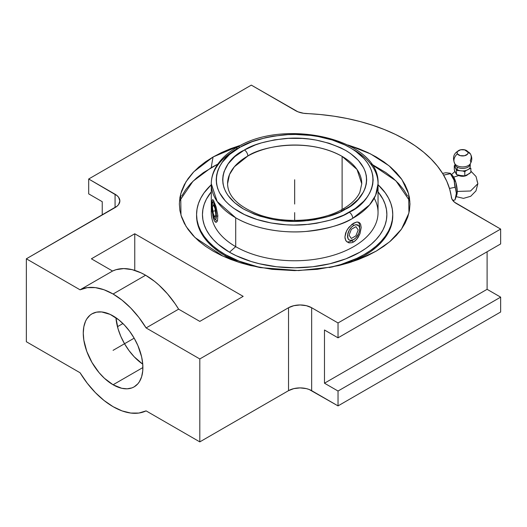 <?xml version="1.0" encoding="UTF-8"?>
<svg xmlns="http://www.w3.org/2000/svg" width="527" height="527" viewBox="0 0 527 527"><rect width="100%" height="100%" fill="white"/><g stroke="black" fill="none" stroke-linecap="round" stroke-linejoin="round"><path stroke-width="0.79" d="M179.457 201.149L192.987 181.242L211.261 167.606A241.445 139.398 60 0 1 213.125 156.96L193.798 171.769L185.912 181.894L180.689 193.91L180.985 215.227L186.11 226.505L194.977 237.506L223.145 256.267L260.384 267.611L298.723 270.575L331.964 267.037L357.695 259.791L376.212 251.115L389.697 241.761L401.482 229.133L408.945 212.98L408.649 193.91L401.89 179.523L389.045 165.774L370.58 153.917L347.952 144.991L358.735 148.68L367.826 152.573L376.212 156.96L383.814 161.802L390.553 167.046L396.37 172.652L401.212 178.561L405.026 184.713L407.773 191.051L409.433 197.513L409.986 204.041L409.433 210.563L407.773 217.025L405.026 223.362L401.212 229.515L396.37 235.424L390.553 241.03L383.814 246.274L376.212 251.115L367.826 255.503L358.735 259.396L349.032 262.756L338.802 265.549L317.168 269.337L294.665 270.614L272.169 269.337L250.536 265.549L240.305 262.756L230.602 259.396L221.511 255.503L213.125 251.115L205.523 246.274L198.784 241.03L192.968 235.424L188.126 229.515L184.312 223.362L181.565 217.025L179.905 210.563L179.351 204.041L179.905 197.513L181.565 191.051L184.312 184.713L188.126 178.561L192.968 172.652L198.784 167.046L205.523 161.802L213.125 156.96A241.445 139.398 -120 0 0 211.261 167.606L217.816 164.101L203.488 172.56L196.591 177.928L190.636 183.659L185.688 189.7L181.789 195.991M240.029 147.244L239.186 147.725C220.47 155.906 199.081 187.889 239.179 211.788C257.65 222.697 284.811 226.491 305.054 224.66C325.561 222.262 340.31 218.132 349.302 212.276A4.908 2.787 60.7 0 1 352.721 218.316C343.169 224.542 327.498 228.929 305.706 231.478C284.198 233.415 255.345 229.39 235.714 217.803L217.17 201.512L211.294 183.765A83.371 48.135 180 0 1 236.616 149.213A4.908 2.787 -119.3 0 1 237.631 146.967A4.908 2.787 60.7 0 1 240.029 147.244L252.005 141.737L265.601 137.679L272.854 136.243L287.9 134.622L295.561 134.457L310.778 135.419L318.189 136.539L332.28 139.998L344.935 144.971L350.574 147.968L355.679 151.269L364.098 158.647L367.332 162.659L369.875 166.835L371.7 171.13L372.793 175.511L373.136 179.931L372.734 184.351L371.581 188.725L369.704 193.014L367.108 197.177L363.821 201.169L355.303 208.514L343.551 215.194L330.706 220.003L316.483 223.277L309.026 224.298L293.776 225.062L286.128 224.792L271.142 222.98L257.057 219.515L244.403 214.548L233.659 208.251L229.14 204.68L225.24 200.866L219.463 192.684L217.638 188.389L216.544 184.009L216.202 179.588L216.604 175.168L217.75 170.794L219.634 166.506L222.229 162.342L229.469 154.556L240.029 147.244A4.908 2.787 -119.3 0 0 237.631 146.967C285.575 117.712 380.408 139.424 378.043 183.765A83.371 48.135 180 0 1 352.721 218.316A83.371 48.135 180 0 1 235.714 217.803L235.714 246.662L229.469 252.202A92.205 53.234 0 0 0 347.741 258.092A92.205 53.234 0 0 0 378.043 191.828L382.905 199.107L385.099 204.173L386.429 209.344L386.871 214.561L386.429 219.779L385.099 224.943L382.905 230.016L379.855 234.93L375.988 239.653L371.331 244.133L365.942 248.329L359.869 252.202L345.896 258.823L329.955 263.744L312.656 266.774L294.665 267.795L276.682 266.774L259.383 263.744L251.201 261.511L236.175 255.707L229.469 252.202L235.714 246.662A83.371 48.135 0 0 0 326.575 257.097A83.371 48.135 0 0 0 378.043 212.625L378.043 183.765L375.619 195.28L369.565 204.911L352.721 218.316A4.908 2.787 -119.3 0 0 349.302 212.276L350.152 211.795C368.86 203.606 390.257 171.631 350.159 147.731C331.681 136.816 304.527 133.028 284.284 134.853C263.777 137.251 249.021 141.381 240.029 147.244M456.125 195.925L457.238 191.439L470.558 190.998L477.87 183.653L476.981 180.748M227.578 183.765C227.822 196.347 238.441 206.709 259.436 214.845C285.081 224.061 321.589 221.511 342.517 209.252A4.908 2.793 60.6 0 1 344.921 209.522C336.628 214.957 322.998 218.777 304.033 220.971C282.907 222.849 262.703 218.843 243.434 208.962C206.933 186.861 226.801 157.823 243.757 150.366L244.409 149.991A4.908 2.793 60.6 0 1 247.835 156.025L234.357 166.802L229.515 174.529L227.578 183.765A67.094 38.734 180 0 1 247.835 156.025A67.094 38.734 180 0 1 342.109 156.374L342.109 209.482L342.109 156.374C306.648 136.651 260.009 147.092 247.835 156.025A4.908 2.793 -119.4 0 0 244.409 149.991C252.71 144.556 266.339 140.742 285.305 138.542C306.431 136.671 326.635 140.676 345.903 150.557C382.404 172.658 362.53 201.696 345.58 209.153L344.921 209.522A4.908 2.793 -119.4 0 0 342.517 209.252A4.908 2.793 -119.4 0 0 341.503 211.327M454.92 163.871A4.908 3.761 -32.2 0 1 455.374 165.511A4.908 3.761 147.8 0 0 455.104 164.226M467.765 151.677A9.196 7.055 -32.2 0 1 470.387 153.917A9.196 7.055 147.8 0 0 467.765 151.677L468.088 152.909L467.581 154.115L464.465 155.761L460.242 155.656L457.39 153.858A5.52 3.188 0 0 0 464.465 155.761A5.52 3.188 0 0 0 467.765 151.677A5.52 3.188 0 0 0 463.753 149.655A5.52 3.188 0 0 0 460.723 149.767A5.52 3.188 0 0 0 457.39 153.858L457.061 152.626L457.574 151.42L460.69 149.773L464.906 149.879L467.765 151.677M470.387 153.917A9.196 7.055 147.8 0 1 470.282 160.564A8.201 4.736 180 0 1 469.741 164.483A8.201 4.736 180 0 1 462.047 166.907A8.201 4.736 180 0 1 454.959 163.93M455.374 165.511A7.668 4.427 0 0 0 457.153 167.125L457.153 169.628A7.668 4.427 0 0 0 458.8 170.353A7.668 4.427 0 0 0 462.515 170.926A7.668 4.427 0 0 0 466.461 170.313A7.668 4.427 0 0 0 469.182 168.745A7.668 4.427 0 0 0 470.242 166.499L470.242 163.996A7.668 4.427 180 0 1 465.512 168.087A7.668 4.427 180 0 1 457.153 167.125A7.668 4.427 180 0 1 455.374 165.511A7.668 4.427 180 0 1 454.913 163.996L454.88 163.811A9.196 7.055 -32.2 0 1 454.788 163.673A9.196 7.055 -32.2 0 1 457.39 153.858A9.196 7.055 147.8 0 0 454.788 163.673L454.913 163.864M115.927 317.722A42.16 24.341 -120 0 0 142.758 364.19L134.194 356.786L129.043 350.626L124.524 343.736L120.815 336.384L118.061 328.841L115.927 317.722M113.081 384.769A42.16 24.341 60 0 1 85.532 347.616A42.16 24.341 60 0 1 92.001 313.828A42.16 24.341 60 0 1 113.081 315.917A42.16 24.341 60 0 1 140.623 353.07A42.16 24.341 60 0 1 134.161 386.858A42.16 24.341 60 0 1 113.081 384.769L142.889 367.556L113.081 384.769L104.425 378.294L99.023 372.589L92.001 362.517L86.784 351.39L83.839 340.178L83.266 333.13L83.839 326.747L85.532 321.266L86.784 318.934L90.031 315.199L92.001 313.828L96.513 312.155L101.671 311.951L110.156 314.395L118.898 319.942L124.491 325.126L129.642 331.285L134.161 338.176L137.87 345.528L141.611 356.825L142.751 364.098L142.751 370.85L141.611 376.812L139.372 381.752L137.87 383.781L134.161 386.858L131.994 387.879L127.132 388.821L121.73 388.287L113.081 384.769M112.58 271.036L80.058 289.81A68.991 39.835 60 0 1 113.081 294.013L145.604 275.232A68.991 39.835 -120 0 0 112.58 271.036L91.395 258.803L134.76 233.771L243.171 296.358L199.805 321.398L178.62 309.165A68.991 39.835 -120 0 0 145.604 275.232L113.081 294.013A68.991 39.835 60 0 1 146.098 327.939L178.62 309.165L146.098 327.939L199.805 358.953L288.526 307.728L293.829 305.686L300.087 304.962L306.345 305.686L311.655 307.728L338.031 322.959L338.031 337.827L500.65 243.942L500.65 229.074L338.031 322.959L500.65 229.074L454.472 202.19L451.876 198.923L449.689 189.16L446.804 181.295L442.713 173.607L437.463 166.157L431.093 159.002L423.649 152.204L415.197 145.814L405.79 139.886L395.513 134.451L384.446 129.57L372.668 125.274L360.284 121.592L347.379 118.562L334.059 116.203L320.436 114.537L303.526 113.272L297.874 111.777L251.307 85.117L88.688 179.002L251.307 85.117L295.476 110.617A17.635 10.178 180 0 0 306.602 113.569A157.151 90.73 180 0 1 451.362 197.144A17.635 10.178 180 0 0 456.474 203.574L500.65 229.074L500.65 243.942L338.031 337.827L338.031 322.959L311.655 307.728L311.655 390.665A16.357 9.44 0 0 0 288.526 390.665L288.526 307.728L199.805 358.953L146.098 327.939L138.897 317.452L130.801 308.091L122.093 300.186L113.081 294.013L104.063 289.778L95.361 287.63L87.265 287.643L80.058 289.81L112.58 271.036L116.059 269.686L123.74 268.586L132.178 269.659L141.078 272.867L145.604 275.232L154.615 281.411L159.029 285.16L167.467 293.829L175.148 303.796L178.62 309.165L199.805 321.398L243.171 296.358L134.76 233.771L91.395 258.803L112.58 271.036M225.306 255.806A98.094 56.633 0 0 0 238.441 262.169L225.306 255.806L225.306 254.607L225.306 255.806A98.094 56.633 0 0 1 196.578 215.76L197.045 221.314L198.462 226.808L200.8 232.203L204.041 237.433L208.158 242.46L213.106 247.222L218.843 251.689L225.306 255.806M392.76 215.76L392.286 221.314L390.876 226.808L388.537 232.203L385.296 237.433L381.179 242.46L376.232 247.222L370.494 251.689L364.032 255.806L350.896 262.169A98.094 56.633 0 0 0 392.76 215.76L392.76 214.561A98.094 56.633 180 0 1 329.342 267.538L340.91 264.508L356.898 258.335L364.032 254.607L370.494 250.49L376.232 246.023L381.179 241.254L385.296 236.234L388.537 230.997L390.876 225.609L392.286 220.108L392.76 214.561A98.094 56.633 180 0 0 378.043 184.72L385.296 192.889L388.537 198.119L390.876 203.514L392.286 209.008L392.76 214.561M259.995 267.538A98.094 56.633 180 0 1 225.306 254.607L218.843 250.49L213.106 246.023L208.158 241.254L204.041 236.234L200.8 230.997L198.462 225.609L197.045 220.108L196.578 214.561L197.045 209.008L198.462 203.514L200.8 198.119L204.041 192.889L211.294 184.72A98.094 56.633 180 0 0 196.578 214.561A98.094 56.633 180 0 0 225.306 254.607L240.174 261.649L248.428 264.508L259.995 267.538M374.21 198.198A83.371 48.135 180 0 1 337.886 253.79A83.371 48.135 180 0 1 235.714 246.662L235.714 217.803A83.371 48.135 180 0 1 211.294 183.765C211.314 178.508 212.592 173.436 215.128 168.541C219.667 160.01 227.17 152.823 237.631 146.967M353.624 149.727A83.371 48.135 180 0 1 378.043 183.765M360.652 224.37L361.193 227.559L359.994 233.672L356.654 239.396L353.624 241.959L352.003 242.69L348.927 242.888L346.47 241.465L345.626 240.22L344.928 236.933L346.476 231.03L348.933 227.275L353.624 223.184L356.66 222.051L357.971 222.058L359.994 223.231L360.652 224.37L361.193 227.559L359.994 233.672L357.965 237.677L355.185 240.852L353.624 241.959L351.588 240.786L353.624 239.614A8.623 4.98 -60 0 1 347.524 236.096A8.623 4.98 -60 0 1 353.624 225.53L352.629 223.817L353.624 225.53L351.292 227.414L349.309 230.082L347.642 234.653L347.991 238.52L349.309 240.042L350.238 240.384L353.624 239.614L355.956 237.73L358.696 233.56L359.605 230.497L359.605 227.75L358.696 225.734L355.956 224.719L353.624 225.53A8.623 4.98 -60 0 1 359.724 229.054A8.623 4.98 -60 0 1 353.624 239.614L351.588 240.786L353.624 241.959L352.003 242.69L348.927 242.888L346.47 241.465L345.106 238.698L344.928 236.933L345.633 233.033L347.589 229.093L352.016 224.271L356.66 222.051L359.091 222.453L359.994 223.231M359.645 228.007A11.502 6.64 120 0 0 358.182 222.104A11.502 6.64 120 0 1 359.724 226.702L359.724 229.054M211.933 205.115L212.19 200.365L212.717 199.588L213.58 200.53L216.024 206.716L217.796 215.332L217.539 220.411L216.623 222.104L215.391 222.111L214.14 220.391L213.106 217.196L212.091 209.436L212.414 213.04M450.275 173.238L450.414 173.686L443.866 175.063L443.918 175.636L443.866 175.063L450.414 173.686L450.275 173.238L445.822 172.731L442.594 173.409L445.822 172.731L450.275 173.238L454.063 180.175L456.362 193.323L457.238 191.439A10.645 2.971 -101.9 0 0 452.818 175.932L450.308 173.271M451.534 175.227L455.842 182.368L457.238 191.439L456.362 193.323L454.999 199.937L452.759 200.405L454.999 199.937L456.797 194.885A10.645 2.971 -101.9 0 0 457.238 191.439L470.558 190.998L477.87 183.653L475.96 190.899L470.71 196.281L463.49 198.369L456.184 196.617M351.588 240.786A11.502 6.64 120 0 1 346.74 241.735A11.502 6.64 120 0 0 351.588 240.786L353.624 239.614M216.366 215.806L217.855 216.301L216.366 215.806L215.714 209.417L214.133 203.956L213.283 202.651L212.559 202.612L211.9 206.182A8.623 1.825 81.2 0 1 212.46 202.737A8.623 1.825 81.2 0 1 214.924 206.103A8.623 1.825 81.2 0 1 216.366 215.806A8.623 1.825 81.2 0 1 215.036 219.377A8.623 1.825 81.2 0 1 211.9 206.182L212.559 212.572L214.133 218.033L214.99 219.344L215.714 219.377L216.366 215.806M467.041 175.188L467.857 174.516L466.118 175.649L462.666 176.301L458.24 175.267A6.133 3.537 0 0 0 467.041 175.188M458.003 175.122A6.133 3.537 0 0 0 458.24 175.267L457.62 174.852M470.242 166.499A7.668 4.427 0 0 0 470.242 166.466A7.668 4.427 180 0 1 469.182 168.745L470.855 168.205L470.855 172.362L469.182 173.752L464.794 175.86L458.8 175.359L456.514 174.582L454.913 171.545L454.3 169.806L454.3 165.649L454.913 166.539A7.668 4.427 0 0 0 455.908 168.686A7.668 4.427 0 0 0 457.153 169.628L457.153 167.125A7.668 4.427 0 0 0 464.985 168.199A7.668 4.427 0 0 0 470.156 164.641M469.741 164.483A8.201 4.736 180 0 1 462.647 166.914A8.201 4.736 180 0 1 455.48 164.556M454.913 163.996L454.913 166.499A7.668 4.427 0 0 0 454.913 166.539L456.514 170.425L458.8 170.353A7.668 4.427 180 0 1 457.153 169.628A7.668 4.427 180 0 1 455.908 168.686L456.514 170.425L462.515 170.926L464.794 171.703L466.461 170.313A7.668 4.427 180 0 1 462.515 170.926L464.794 171.703L466.461 170.313L470.855 168.205L470.855 172.362L466.461 175.326L464.794 175.86L464.794 171.703L464.794 175.86L462.515 175.932L456.52 174.582L456.514 170.425L456.514 174.582L454.3 169.806L454.3 165.649L454.913 166.539M469.979 165.353L470.242 166.466M361.759 183.765L357.036 169.49L342.109 156.374A67.094 38.734 180 0 1 361.759 183.765L359.875 192.217C357.062 198.514 351.278 204.193 342.517 209.252M453.701 177.138L458.78 175.544M244.409 149.991L234.838 156.638L228.198 163.792L224.087 171.552L223.04 175.57L222.671 179.628L222.993 183.686L224.001 187.704L225.681 191.65L228.02 195.484L234.581 202.658L243.434 208.962L254.238 214.153L260.246 216.268L273.19 219.436L280.002 220.457L293.98 221.327L307.979 220.609L314.823 219.667L327.873 216.643L339.651 212.216L350.303 206.143L358.123 199.397L363.525 191.907L365.251 187.968L366.298 183.949L366.667 179.891L366.344 175.834L365.336 171.815L363.656 167.869L358.34 160.353L350.593 153.581L345.903 150.557L340.719 147.804L329.085 143.252L316.141 140.083L309.336 139.062L302.379 138.43L288.328 138.351L274.514 139.853L261.464 142.876L255.384 144.925L244.409 149.991M450.414 173.686L454.063 180.175L454.999 187.289L449.478 188.449L454.999 187.289L455.993 190.188L456.362 193.323L454.999 199.937M211.294 183.765L211.294 212.625A83.371 48.135 0 0 0 235.714 246.662A83.371 48.135 180 0 1 211.913 206.788M211.933 205.122L212.19 200.365L212.717 199.588L213.58 200.53L216.024 206.716L217.796 215.332L217.539 220.411L217.144 221.459L216.03 222.328L214.14 220.391L212.717 215.2M211.294 191.828A92.205 53.234 0 0 0 229.469 252.202L218 244.133L213.349 239.653L209.482 234.93L206.432 230.016L204.232 224.943L202.908 219.779L202.46 214.561L202.908 209.344L204.232 204.173L206.432 199.107L211.294 191.828M196.584 215.161A98.094 56.633 0 0 0 196.578 215.76L196.578 214.561M371.522 164.101L385.85 172.56L392.747 177.928L398.695 183.659L403.649 189.7L407.549 195.991M370.29 163.495L395.909 180.814L409.881 201.149M241.386 144.991L213.125 156.96L221.511 152.573L230.602 148.68L241.386 144.991M88.688 193.87L88.688 179.002L117.099 195.662L118.615 197.296L119.86 200.906L118.615 204.522L117.099 206.156L26.35 258.803L80.058 289.81L26.35 258.803L115.064 207.585L115.064 194.232L88.688 179.002L88.688 193.87L102.238 201.689L102.238 214.99L102.238 201.689L88.688 193.87M324.48 330.001L338.031 337.827L324.48 330.001L324.48 383.208L487.1 289.316L324.48 383.208L324.48 330.001M487.1 251.761L487.1 289.316L500.65 297.142L338.031 391.027L324.48 383.208L338.031 391.027L338.031 405.895L338.031 391.027L500.65 297.142L500.65 312.01L500.65 297.142L487.1 289.316L487.1 251.761M115.064 194.232A16.357 9.44 180 0 1 119.86 200.906A16.357 9.44 180 0 1 115.064 207.585L115.064 194.232M26.35 341.74L26.35 258.803L26.35 341.74L80.058 372.747L87.265 383.241L95.361 392.595L104.063 400.5L113.081 406.679L122.093 410.915L130.801 413.063L138.897 413.049L146.098 410.876A68.991 39.835 60 0 1 80.058 372.747L26.35 341.74M117.462 326.687L122.923 323.538L117.462 326.687M134.76 270.384L134.76 233.771L134.76 270.384M146.098 410.876L199.805 441.883L199.805 358.953L199.805 441.883L288.526 390.665L288.526 307.728A16.357 9.44 180 0 1 311.655 307.728L311.655 390.665L338.031 405.895L500.65 312.01L338.031 405.895L309.178 389.493L306.345 388.616L300.087 387.898L293.829 388.616L288.526 390.665L199.805 441.883L146.098 410.876M294.665 179.76L294.665 204.041M134.161 338.176L113.081 350.343M294.665 212.625L294.665 220.424M215.938 210.714L211.175 211.452M351.338 238.467L349.052 235.213L351.338 229.317L355.909 226.682L358.195 229.93L355.909 235.826L351.338 238.467M213.297 213.764L212.46 207.388L213.297 204.614L214.97 208.224L215.806 214.601L214.97 217.374L213.297 213.764M464.504 149.78L470.354 153.871C472.284 157.237 472.238 160.57 470.229 163.884M213.764 200.859L212.467 202.724M460.736 149.76C453.938 152.369 451.955 157.006 454.794 163.68M451.553 174.595L454.887 171.479M470.855 171.11L476.019 176.505L477.87 183.653M217.302 221.123L215.036 219.377"/></g></svg>
